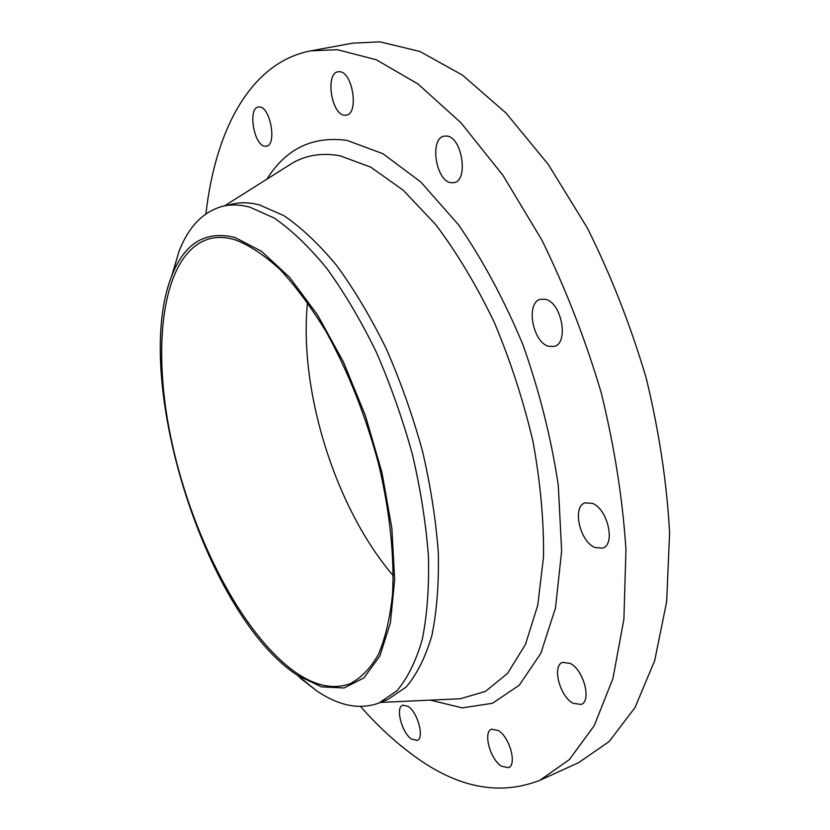 <?xml version="1.0" encoding="UTF-8"?>
<svg xmlns="http://www.w3.org/2000/svg" width="830" height="830" viewBox="0 0 830 830"><rect width="100%" height="100%" fill="white"/><g stroke="black" fill="none" stroke-linecap="round" stroke-linejoin="round"><path stroke-width="1.25" d="M570.283 663.419L562.564 662.382C551.867 665.805 559.659 696.194 573.001 703.259L581.125 704.452C591.842 701.028 583.666 669.986 570.283 663.419M592.298 503.333L585.129 502.856C571.922 506.539 579.693 541.502 594.986 547.541L602.653 548.142C615.86 544.48 607.664 508.759 592.298 503.333M545.476 299.329L540.506 299.277C525.473 302.431 532.518 342.375 548.672 346.307L554.15 346.421C569.162 343.35 561.754 302.566 545.476 299.329M446.851 136.058L444.133 136.141C429.359 138.309 435.667 180.867 450.887 182.693L454.031 182.642C468.753 180.618 462.196 137.199 446.851 136.058M339.657 71.722L338.018 71.785C325.204 73.248 331.305 114.322 344.336 115.204L346.286 115.152C359.079 113.866 352.802 72.013 339.657 71.722M259.759 106.987L258.286 107.008C247.724 108.18 253.824 145.063 264.677 146.204L266.389 146.204C276.93 145.188 270.673 107.651 259.759 106.987M498.322 730.493L491.557 729.197C482.832 732.008 490.105 759.222 501.413 766.204L508.5 767.657C517.256 764.855 509.662 737.071 498.322 730.493M408.038 706.351L402.695 705.178C395.163 707.388 401.855 732.89 411.576 739.136L417.148 740.422C424.711 738.254 417.781 712.254 408.038 706.351M234.994 237.494L261.502 251.272L289.577 277.334L317.517 314.881L343.433 361.994L365.449 415.788L381.976 472.612L391.885 528.482L394.644 579.641L390.401 622.915L379.818 656.063L363.955 677.861L344.077 687.987L321.521 686.856L297.545 675.433L293.363 672.518C202.79 608.297 131.264 375.368 171.976 275.353C184.634 242.972 205.643 230.356 234.994 237.494M171.571 276.4L178.927 251.635C188.638 226.507 203.371 211.36 223.114 206.172C231.259 204.305 240.078 204.595 249.56 207.054L274.149 218C291.455 229.931 308.978 246.686 326.719 268.277C344.243 292.44 360.697 320.224 376.063 351.619C390.442 384.549 402.55 418.776 412.386 454.311C420.654 489.804 426.008 523.906 428.456 556.619C429.193 587.796 427.118 615.435 422.252 639.546C415.944 661.188 407.509 678.255 396.948 690.757L379.04 702.989C359.878 710.013 339.128 705.998 316.801 690.934L300.004 677.882M223.114 206.172L232.587 204.024C240.804 202.136 249.695 202.406 259.24 204.834L283.995 215.696C301.394 227.544 319 244.217 336.804 265.704C354.379 289.753 370.854 317.423 386.24 348.704C400.61 381.499 412.686 415.602 422.47 451.022C430.677 486.411 435.968 520.42 438.323 553.05C438.956 584.154 436.788 611.741 431.797 635.822C425.365 657.453 416.805 674.531 406.129 687.053L388.046 699.337L379.04 702.989M205.944 213.85C215.323 130.154 250.411 62.271 310.887 50.827L337.281 49.686L376.239 59.739L418.019 83.996L460.93 122.747L502.959 175.327L541.814 239.974C565.489 288.166 585.306 339.128 601.262 392.87C614.49 446.903 622.718 499.193 625.955 549.74L623.89 619.284L612.913 678.587L594.228 725.69L569.339 759.616L539.832 780.314C499.245 796.095 457.071 787.774 413.319 755.341C395.049 741.999 377.463 725.721 360.562 706.496M310.887 50.827L352.771 43.16L379.943 41.832L419.845 51.46L462.424 75.074L505.937 112.973L548.329 164.506L587.308 227.928C610.932 275.249 630.572 325.35 646.238 378.221C659.113 431.424 666.895 482.987 669.592 532.912L666.646 601.719L654.704 660.597L635.012 707.554L609.096 741.615L578.593 762.666L539.832 780.314M393.254 575.698C335.6 508.614 298.53 390.505 307.515 302.514M293.104 670.567C239.901 631.059 190.267 532.238 170.638 436.507C150.956 341.057 163.458 251.013 210.198 238.573C217.885 236.737 226.258 237.162 235.315 239.87C249.571 245.327 264.49 255.215 280.042 269.522C295.719 286.308 311.001 306.913 325.9 331.336C347.957 371.145 365.48 415.197 378.47 463.503C389.768 510.824 394.52 556.069 392.549 594.073C390.069 617.904 385.369 638 378.459 654.372C370.46 668.358 360.946 678.162 349.928 683.785C332.55 689.958 313.605 685.549 293.104 670.567M455.027 699.005L460.339 698.756L485.498 691.38L507.618 673.327L525.452 644.443L537.767 605.205L543.526 556.837C543.92 520.68 540.413 482.261 532.995 441.57C523.357 400.527 510.419 360.697 494.182 322.102C476.41 285.23 456.894 252.694 435.636 224.494L403.121 190.132L370.74 167.141L340.02 155.791C322.082 152.585 306.166 155.054 292.253 163.178L287.751 166.021M266.907 179.156C285.894 148.736 312.609 135.809 347.054 140.394L382.941 153.726L420.831 182.009L458.492 224.764C482.759 259.925 504.277 300.014 523.045 345.01C539.5 391.615 551.245 438.354 558.279 485.228L561.64 550.902L555.509 607.902L540.87 653.241L519.269 685.207L492.47 703.28L462.3 707.897L430.417 700.136M224.588 205.84L287.657 166.083M297.545 675.433L316.801 690.934M380.441 702.419L454.913 699.005M171.976 275.353L178.927 251.635"/></g></svg>

